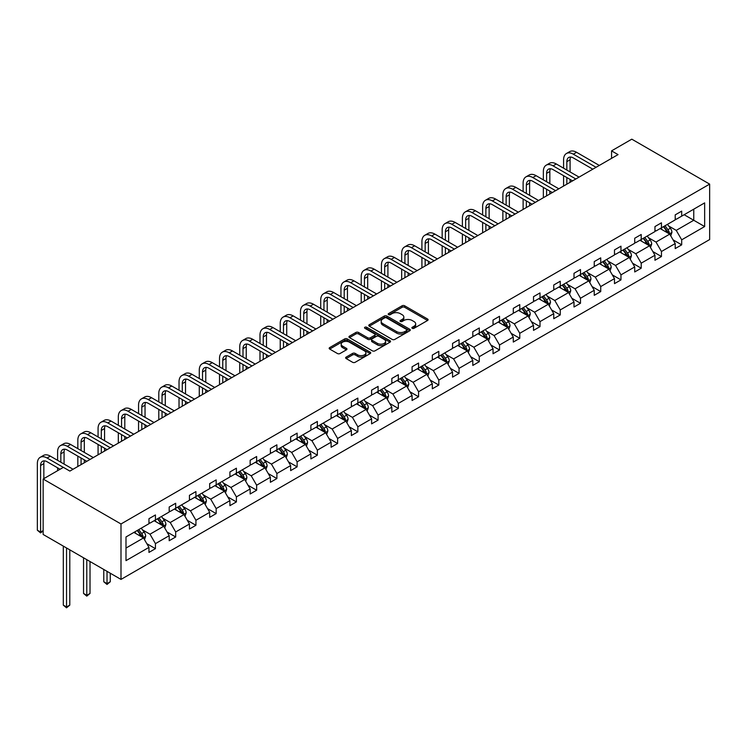 <?xml version="1.0" encoding="UTF-8"?>
<svg xmlns="http://www.w3.org/2000/svg" width="747" height="747" viewBox="0 0 747 747"><rect width="100%" height="100%" fill="white"/><g stroke="black" fill="none" stroke-linecap="round" stroke-linejoin="round"><path stroke-width="1.12" d="M412.241 328.307A1.261 0.728 0 0 0 414.025 328.307L427.564 320.491A1.802 1.036 0 0 0 428.087 319.753A1.802 1.036 0 0 0 427.564 319.016L404.641 305.784A1.802 1.036 0 0 0 402.091 305.784L388.561 313.6A1.261 0.728 0 0 0 388.188 314.113A1.261 0.728 0 0 0 388.561 314.627A1.261 0.728 0 0 0 390.345 314.627L392.091 313.619A5.761 3.324 0 0 1 400.243 313.619L402.157 314.72A5.761 3.324 0 0 1 403.838 317.073A5.761 3.324 0 0 1 402.157 319.427L400.401 320.435A1.261 0.728 0 0 0 400.037 320.949A1.261 0.728 0 0 0 400.401 321.462A1.261 0.728 0 0 0 402.185 321.462L403.94 320.454A5.761 3.324 0 0 1 412.083 320.454L413.997 321.555A5.761 3.324 0 0 1 415.687 323.909A5.761 3.324 0 0 1 413.997 326.262L412.241 327.27A1.261 0.728 0 0 0 411.877 327.784A1.261 0.728 0 0 0 412.241 328.307L412.241 327.27M346.178 357.103A1.802 1.036 0 0 0 345.656 357.841A1.802 1.036 0 0 0 346.178 358.579L352.612 362.295A1.802 1.036 0 0 0 355.161 362.295L370.185 353.611A1.802 1.036 0 0 0 370.717 352.883A1.802 1.036 0 0 0 370.185 352.145L347.262 338.905A1.802 1.036 0 0 0 344.712 338.905L329.688 347.588A1.802 1.036 0 0 0 329.166 348.317A1.802 1.036 0 0 0 329.688 349.054L337.457 353.536A1.802 1.036 0 0 0 340.006 353.536L346.44 349.829A1.802 1.036 0 0 0 346.963 349.092A1.802 1.036 0 0 0 346.44 348.354L342.584 346.132A4.818 2.783 0 0 1 341.174 344.162A4.818 2.783 0 0 1 344.143 341.594A4.818 2.783 0 0 1 349.4 342.201L364.489 350.913A4.818 2.783 0 0 1 365.899 352.883A4.818 2.783 0 0 1 362.93 355.451A4.818 2.783 0 0 1 357.673 354.844L355.161 353.396A1.802 1.036 0 0 0 352.612 353.396L346.178 357.103L346.178 358.579M709.65 184.117L631.803 139.175L611.56 150.866L618.049 154.61L69.873 471.096L63.392 467.351L43.149 479.032L120.995 523.974L709.65 184.117L709.65 239.554L120.995 579.411L120.995 523.974M392.222 339.427A1.802 1.036 0 0 0 394.771 339.427L409.795 330.744A1.802 1.036 0 0 0 410.318 330.015A1.802 1.036 0 0 0 409.795 329.278L386.871 316.046A1.802 1.036 0 0 0 384.322 316.046L369.298 324.721A1.802 1.036 0 0 0 368.766 325.449A1.802 1.036 0 0 0 369.298 326.187L392.222 339.427M365.404 328.577A1.261 0.728 0 0 1 366.684 328.755L389.971 342.191L374.966 350.857A1.802 1.036 0 0 1 372.417 350.857L349.493 337.625L355.927 333.937L355.927 332.443L349.493 336.15A1.802 1.036 0 0 0 348.961 336.888A1.802 1.036 0 0 0 349.493 337.625L349.493 336.15M355.927 333.937A1.802 1.036 0 0 1 358.467 333.937L358.467 332.443A1.802 1.036 0 0 0 355.927 332.443M358.467 332.443L367.767 337.803A1.802 1.036 0 0 0 370.316 337.803L374.583 335.347A1.802 1.036 0 0 0 375.106 334.609A1.802 1.036 0 0 0 374.583 333.872L364.9 328.288A1.261 0.728 0 0 1 364.536 327.774A1.261 0.728 0 0 1 365.311 327.093A1.261 0.728 0 0 1 366.684 327.251L389.99 340.707A1.802 1.036 0 0 1 390.522 341.444A1.802 1.036 0 0 1 389.99 342.182L389.99 340.707M125.991 536.972L148.961 523.712L148.961 518.698L155.441 514.954L155.441 519.968L169.195 512.031L169.195 507.008L175.685 503.263L175.685 508.287L189.439 500.341L189.439 495.326L195.929 491.582L195.929 496.596L209.674 488.659L209.674 483.636L216.163 479.891L216.163 484.915L229.917 476.969L229.917 471.955L236.407 468.21L236.407 473.224L250.161 465.288L250.161 460.264L256.641 456.52L256.641 461.543L270.395 453.597L270.395 448.583L276.885 444.838L276.885 449.853L290.639 441.916L290.639 436.902L297.129 433.148L297.129 438.172L310.883 430.235L310.883 425.211L317.363 421.467L317.363 426.481L331.117 418.544L331.117 413.53L337.607 409.776L337.607 414.8L351.361 406.863L351.361 401.839L357.85 398.095L357.85 403.109L371.595 395.172L371.595 390.158L378.085 386.414L378.085 391.428L391.839 383.491L391.839 378.468L398.328 374.723L398.328 379.747L412.083 371.801L412.083 366.786L418.563 363.042L418.563 368.056L432.317 360.119L432.317 355.096L438.806 351.351L438.806 356.375L452.561 348.429L452.561 343.415L459.05 339.67L459.05 344.684L472.804 336.748L472.804 331.724L479.285 327.98L479.285 333.003L493.039 325.057L493.039 320.043L499.528 316.298L499.528 321.313L513.282 313.376L513.282 308.352L519.772 304.608L519.772 309.632L533.517 301.685L533.517 296.671L540.006 292.927L540.006 297.941L553.76 290.004L553.76 284.981L560.25 281.236L560.25 286.26L574.004 278.314L574.004 273.299L580.484 269.555L580.484 274.569L594.238 266.632L594.238 261.609L600.728 257.864L600.728 262.888L614.482 254.951L614.482 249.928L620.972 246.183L620.972 251.197L634.726 243.261L634.726 238.246L641.206 234.493L641.206 239.516L654.96 231.579L654.96 226.556L661.45 222.811L661.45 227.826L675.204 219.889L675.204 214.875L681.694 211.13L681.694 216.144L704.654 202.885L704.654 226.556L681.694 239.815L681.694 244.839L675.204 248.583L675.204 243.559L661.45 251.506L661.45 256.52L654.96 260.264L654.96 255.25L641.206 263.187L641.206 268.201L634.726 271.955L634.726 266.931L620.972 274.868L620.972 279.892L614.482 283.636L614.482 278.622L600.728 286.559L600.728 291.573L594.238 295.326L594.238 290.303L580.484 298.24L580.484 303.263L574.004 307.008L574.004 301.993L560.25 309.93L560.25 314.945L553.76 318.689L553.76 313.675L540.006 321.612L540.006 326.635L533.517 330.379L533.517 325.356L519.772 333.302L519.772 338.316L513.282 342.061L513.282 337.046L499.528 344.983L499.528 350.007L493.039 353.751L493.039 348.728L479.285 356.674L479.285 361.688L472.804 365.432L472.804 360.418L459.05 368.355L459.05 373.379L452.561 377.123L452.561 372.099L438.806 380.046L438.806 385.06L432.317 388.804L432.317 383.79L418.563 391.727L418.563 396.75L412.083 400.495L412.083 395.471L398.328 403.417L398.328 408.432L391.839 412.176L391.839 407.162L378.085 415.099L378.085 420.122L371.595 423.866L371.595 418.843L357.85 426.789L357.85 431.803L351.361 435.548L351.361 430.533L337.607 438.47L337.607 443.494L331.117 447.238L331.117 442.215L317.363 450.152L317.363 455.175L310.883 458.919L310.883 453.905L297.129 461.842L297.129 466.856L290.639 470.61L290.639 465.586L276.885 473.523L276.885 478.547L270.395 482.291L270.395 477.277L256.641 485.214L256.641 490.228L250.161 493.982L250.161 488.958L236.407 496.895L236.407 501.919L229.917 505.663L229.917 500.639L216.163 508.586L216.163 513.6L209.674 517.344L209.674 512.33L195.929 520.267L195.929 525.29L189.439 529.035L189.439 524.011L175.685 531.957L175.685 536.972L169.195 540.716L169.195 535.702L155.441 543.639L155.441 548.662L148.961 552.407L148.961 547.383L125.991 560.642L125.991 536.972M154.143 520.715L163.752 526.261L149.998 534.198L142.481 529.866M149.998 534.198L155.441 543.639M163.752 526.261L169.195 535.702M148.961 522.517L149.998 523.115L155.441 519.968M174.387 509.034L183.986 514.58L170.232 522.517L162.725 518.185M170.232 522.517L175.685 531.957M183.986 514.58L189.439 524.011M169.195 510.827L170.232 511.434L175.685 508.287M194.631 497.343L204.23 502.89L190.476 510.836L182.968 506.494M190.476 510.836L195.929 520.267M204.23 502.89L209.674 512.33M189.439 499.145L190.476 499.743L195.929 496.596M214.865 485.662L224.464 491.209L210.719 499.145L203.203 494.813M210.719 499.145L216.163 508.586M224.464 491.209L229.917 500.639M209.674 487.464L210.719 488.062L216.163 484.915M235.109 473.981L244.708 479.518L230.954 487.464L223.446 483.122M230.954 487.464L236.407 496.895M244.708 479.518L250.161 488.958M229.917 475.774L230.954 476.371L236.407 473.224M255.343 462.29L264.952 467.837L251.197 475.774L243.69 471.441M251.197 475.774L256.641 485.214M264.952 467.837L270.395 477.277M250.161 464.092L251.197 464.69L256.641 461.543M275.587 450.609L285.186 456.146L271.432 464.092L263.924 459.75M271.432 464.092L276.885 473.523M285.186 456.146L290.639 465.586M270.395 452.402L271.432 452.999L276.885 449.853M295.831 438.919L305.43 444.465L291.675 452.402L284.168 448.069M291.675 452.402L297.129 461.842M305.43 444.465L310.883 453.905M290.639 440.721L291.675 441.318L297.129 438.172M316.065 427.237L325.673 432.774L311.919 440.721L304.402 436.379M311.919 440.721L317.363 450.152M325.673 432.774L331.117 442.215M310.883 429.03L311.919 429.628L317.363 426.481M336.309 415.547L345.908 421.093L332.154 429.03L324.646 424.698M332.154 429.03L337.607 438.47M345.908 421.093L351.361 430.533M331.117 417.349L332.154 417.947L337.607 414.8M356.552 403.866L366.151 409.403L352.397 417.349L344.89 413.007M352.397 417.349L357.85 426.789M366.151 409.403L371.595 418.843M351.361 405.658L352.397 406.256L357.85 403.109M376.787 392.175L386.386 397.721L372.641 405.658L365.124 401.326M372.641 405.658L378.085 415.099M386.386 397.721L391.839 407.162M371.595 393.977L372.641 394.575L378.085 391.428M397.03 380.494L406.629 386.031L392.875 393.977L385.368 389.635M392.875 393.977L398.328 403.417M406.629 386.031L412.083 395.471M391.839 382.287L392.875 382.894L398.328 379.747M417.265 368.803L426.873 374.35L413.119 382.287L405.612 377.954M413.119 382.287L418.563 391.727M426.873 374.35L432.317 383.79M412.083 370.605L413.119 371.203L418.563 368.056M437.509 357.122L447.108 362.668L433.353 370.605L425.846 366.273M433.353 370.605L438.806 380.046M447.108 362.668L452.561 372.099M432.317 358.915L433.353 359.522L438.806 356.375M457.752 345.431L467.351 350.978L453.597 358.915L446.09 354.582M453.597 358.915L459.05 368.355M467.351 350.978L472.804 360.418M452.561 347.234L453.597 347.831L459.05 344.684M477.987 333.75L487.595 339.297L473.841 347.234L466.324 342.901M473.841 347.234L479.285 356.674M487.595 339.297L493.039 348.728M472.804 335.543L473.841 336.15L479.285 333.003M498.23 322.06L507.829 327.606L494.075 335.543L486.568 331.21M494.075 335.543L499.528 344.983M507.829 327.606L513.282 337.046M493.039 323.862L494.075 324.459L499.528 321.313M518.474 310.378L528.073 315.925L514.319 323.862L506.811 319.529M514.319 323.862L519.772 333.302M528.073 315.925L533.517 325.356M513.282 312.181L514.319 312.778L519.772 309.632M538.708 298.697L548.317 304.234L534.563 312.181L527.046 307.839M534.563 312.181L540.006 321.612M548.317 304.234L553.76 313.675M533.517 300.49L534.563 301.088L540.006 297.941M558.952 287.007L568.551 292.553L554.797 300.49L547.29 296.157M554.797 300.49L560.25 309.93M568.551 292.553L574.004 301.993M553.76 288.809L554.797 289.406L560.25 286.26M579.196 275.326L588.795 280.863L575.041 288.809L567.533 284.467M575.041 288.809L580.484 298.24M588.795 280.863L594.238 290.303M574.004 277.118L575.041 277.716L580.484 274.569M599.43 263.635L609.029 269.181L595.284 277.118L587.768 272.786M595.284 277.118L600.728 286.559M609.029 269.181L614.482 278.622M594.238 265.437L595.284 266.035L600.728 262.888M619.674 251.954L629.273 257.491L615.519 265.437L608.011 261.095M615.519 265.437L620.972 274.868M629.273 257.491L634.726 266.931M614.482 253.747L615.519 254.344L620.972 251.197M639.908 240.263L649.516 245.81L635.762 253.747L628.255 249.414M635.762 253.747L641.206 263.187M649.516 245.81L654.96 255.25M634.726 242.065L635.762 242.663L641.206 239.516M660.152 228.582L669.751 234.119L655.997 242.065L648.489 237.723M655.997 242.065L661.45 251.506M669.751 234.119L675.204 243.559M654.96 230.375L655.997 230.972L661.45 227.826M684.159 214.725L693.758 220.262L676.24 230.375L668.733 226.042M676.24 230.375L681.694 239.815M704.654 226.556L693.758 220.262L693.758 209.179L704.654 202.885M43.149 479.032L43.149 534.469L120.995 579.411M611.56 150.866L611.56 158.355M675.204 218.694L676.24 219.291L681.694 216.144M125.991 548.065L143.508 537.952L133.909 532.406M143.508 537.952L148.961 547.383M673.066 239.852L681.694 244.839M652.822 251.543L661.45 256.52M632.578 263.224L641.206 268.201M612.344 274.905L620.972 279.892M592.1 286.596L600.728 291.573M571.857 298.277L580.484 303.263M551.622 309.968L560.25 314.945M531.378 321.649L540.006 326.635M511.144 333.339L519.772 338.316M490.9 345.021L499.528 350.007M470.657 356.711L479.285 361.688M450.422 368.392L459.05 373.379M430.179 380.083L438.806 385.06M409.935 391.764L418.563 396.75M389.701 403.455L398.328 408.432M369.457 415.136L378.085 420.122M349.222 426.826L357.85 431.803M328.979 438.508L337.607 443.494M308.735 450.198L317.363 455.175M288.501 461.879L297.129 466.856M268.257 473.561L276.885 478.547M248.013 485.251L256.641 490.228M227.779 496.932L236.407 501.919M207.535 508.623L216.163 513.6M187.301 520.304L195.929 525.29M167.057 531.995L175.685 536.972M146.814 543.676L155.441 548.662M412.746 328.484L413.997 327.765A5.761 3.324 0 0 0 415.687 325.412L415.687 323.909M403.838 317.073L403.838 318.567A5.761 3.324 0 0 1 402.157 320.921L400.906 321.64M427.536 320.5L404.641 307.288A1.802 1.036 0 0 0 402.091 307.288L389.066 314.804M409.767 330.762L386.871 317.54A1.802 1.036 0 0 0 384.322 317.54L369.317 326.206L369.298 324.721M406.611 330.529A1.261 0.728 0 0 0 406.984 330.015A1.261 0.728 0 0 0 406.611 329.502L386.488 317.877A1.261 0.728 0 0 0 384.705 317.877L382.856 318.95A5.761 3.324 0 0 0 381.175 321.303A5.761 3.324 0 0 0 382.856 323.656L396.61 331.593A5.761 3.324 0 0 0 404.762 331.593L406.611 330.529L406.611 332.023A1.261 0.728 0 0 0 406.984 331.509L406.984 330.015M381.175 321.303L381.175 322.797A5.761 3.324 0 0 0 382.856 325.15L382.856 323.656M406.611 332.023L404.762 333.087A5.761 3.324 0 0 1 396.61 333.087L382.856 325.15M358.467 333.937L367.767 339.306A1.802 1.036 0 0 0 370.316 339.306L374.583 336.841A1.802 1.036 0 0 0 375.106 336.103L375.106 334.609M377.412 343.377A4.818 2.783 0 0 0 382.669 343.975A4.818 2.783 0 0 0 385.639 341.407A4.818 2.783 0 0 0 384.229 339.446L378.916 336.374A1.802 1.036 0 0 0 376.367 336.374L372.099 338.839A1.802 1.036 0 0 0 371.567 339.568A1.802 1.036 0 0 0 372.099 340.305L377.412 343.377L377.412 344.871A4.818 2.783 0 0 0 382.669 345.478A4.818 2.783 0 0 0 385.639 342.91L385.639 341.407M371.567 339.568L371.567 341.071A1.802 1.036 0 0 0 372.099 341.809L372.099 340.305M377.412 344.871L372.099 341.809M365.899 352.883L365.899 354.377A4.818 2.783 0 0 1 362.93 356.945A4.818 2.783 0 0 1 357.673 356.347L355.161 354.89A1.802 1.036 0 0 0 352.612 354.89L346.206 358.588M341.174 344.162L341.174 345.665A4.818 2.783 0 0 0 342.584 347.635L342.584 346.132M346.44 348.354L346.44 349.829L342.584 347.635M370.185 352.145L370.185 353.611L347.262 340.408A1.802 1.036 0 0 0 344.712 340.408L329.716 349.073M670.741 235.828L671.936 232.382A4.865 2.811 -120 0 0 670.376 228.246L667.473 224.352M662.244 229.787L660.983 228.096M669.032 233.708L669.312 232.588A4.865 2.811 -120 0 0 667.911 229.665L665.007 225.781M663.784 226.481L666.987 230.758A2.474 1.429 60 0 1 667.444 231.514L669.312 232.588M663.448 226.677L666.361 230.562A4.865 2.811 60 0 1 667.566 232.859M563.593 168.187L563.593 159.802A13.763 7.946 60 0 1 566.45 153.499L569.69 151.622A13.763 7.946 60 0 1 576.572 152.304L599.299 165.432M566.45 153.499A13.763 7.946 60 0 1 573.322 154.181L596.059 167.3M592.81 169.177L573.322 157.925A9.179 5.294 -120 0 0 568.738 157.468A9.179 5.294 -120 0 0 566.842 161.669L566.842 170.064M570.661 157.047A9.179 5.294 -120 0 0 570.082 159.802L570.082 171.931M566.842 177.553L566.842 184.173M570.082 179.42L570.082 182.305M563.593 186.05L563.593 175.676M650.497 247.518L651.692 244.073A4.865 2.811 -120 0 0 650.142 239.927L647.229 236.043M642 241.477L640.739 239.787M648.798 245.389L649.068 244.278A4.865 2.811 -120 0 0 647.677 241.356L644.764 237.462M643.541 238.172L646.753 242.448A2.474 1.429 60 0 1 647.201 243.195L649.068 244.278M643.204 238.368L646.118 242.252A4.865 2.811 60 0 1 647.332 244.549M630.263 259.2L631.448 255.754A4.865 2.811 -120 0 0 629.898 251.618L626.985 247.724M621.765 253.158L620.505 251.468M628.554 257.08L628.825 255.96A4.865 2.811 -120 0 0 627.433 253.037L624.52 249.153M623.306 249.853L626.509 254.129A2.474 1.429 60 0 1 626.957 254.886L628.825 255.96M622.97 250.049L625.874 253.933A4.865 2.811 60 0 1 627.088 256.23M543.358 179.878L543.358 171.483A13.763 7.946 60 0 1 546.206 165.18L549.447 163.313A13.763 7.946 60 0 1 556.328 163.995L579.065 177.114M546.206 165.18A13.763 7.946 60 0 1 553.088 165.862L575.816 178.991M572.576 180.867L553.088 169.616A9.179 5.294 -120 0 0 548.503 169.158A9.179 5.294 -120 0 0 546.599 173.36L546.599 181.745M550.418 168.738A9.179 5.294 -120 0 0 549.839 171.483L549.839 183.622M546.599 189.234L546.599 195.863M549.839 191.111L549.839 193.987M543.358 197.731L543.358 187.366M523.115 191.559L523.115 183.174A13.763 7.946 60 0 1 525.963 176.871L529.212 174.994A13.763 7.946 60 0 1 536.094 175.676L558.821 188.804M525.963 176.871A13.763 7.946 60 0 1 532.844 177.553L555.581 190.672M552.332 192.549L532.844 181.297A9.179 5.294 -120 0 0 528.26 180.839A9.179 5.294 -120 0 0 526.355 185.041L526.355 193.436M530.174 180.419A9.179 5.294 -120 0 0 529.604 183.174L529.604 195.303M526.355 200.924L526.355 207.545M529.604 202.792L529.604 205.668M523.115 209.421L523.115 199.047M610.019 270.89L611.214 267.445A4.865 2.811 -120 0 0 609.664 263.299L606.751 259.414M601.522 264.84L600.261 263.159M608.319 268.761L608.59 267.65A4.865 2.811 -120 0 0 607.199 264.727L604.286 260.834M603.062 261.543L606.265 265.82A2.474 1.429 60 0 1 606.723 266.567L608.59 267.65M602.726 261.73L605.64 265.624A4.865 2.811 60 0 1 606.853 267.921M502.871 203.249L502.871 194.855A13.763 7.946 60 0 1 505.728 188.552L508.968 186.685A13.763 7.946 60 0 1 515.85 187.366L538.578 200.485M505.728 188.552A13.763 7.946 60 0 1 512.61 189.234L535.338 202.362M532.097 204.23L512.61 192.987A9.179 5.294 -120 0 0 508.016 192.53A9.179 5.294 -120 0 0 506.121 196.732L506.121 205.117M509.94 192.11A9.179 5.294 -120 0 0 509.361 194.855L509.361 206.994M506.121 212.606L506.121 219.226M509.361 214.482L509.361 217.358M502.871 221.103L502.871 210.738M589.775 282.571L590.97 279.126A4.865 2.811 -120 0 0 589.42 274.989L586.507 271.096M581.287 276.53L580.017 274.84M588.076 280.452L588.347 279.331A4.865 2.811 -120 0 0 586.955 276.409L584.042 272.524M582.828 273.225L586.031 277.501A2.474 1.429 60 0 1 586.479 278.257L588.347 279.331M582.483 273.421L585.396 277.305A4.865 2.811 60 0 1 586.61 279.602M482.637 214.931L482.637 206.545A13.763 7.946 60 0 1 485.485 200.243L488.725 198.366A13.763 7.946 60 0 1 495.606 199.047L518.343 212.176M485.485 200.243A13.763 7.946 60 0 1 492.366 200.924L515.094 214.044M511.854 215.92L492.366 204.669A9.179 5.294 -120 0 0 487.782 204.211A9.179 5.294 -120 0 0 485.877 208.413L485.877 216.807M489.696 203.791A9.179 5.294 -120 0 0 489.126 206.545L489.126 218.675M485.877 224.296L485.877 230.916M489.126 226.164L489.126 229.04M482.637 232.793L482.637 222.419M569.541 294.262L570.736 290.816A4.865 2.811 -120 0 0 569.177 286.671L566.263 282.786M561.044 288.211L559.783 286.531M567.832 292.133L568.103 291.022A4.865 2.811 -120 0 0 566.712 288.099L563.798 284.205M562.584 284.906L565.787 289.192A2.474 1.429 60 0 1 566.235 289.939L568.103 291.022M562.248 285.102L565.162 288.996A4.865 2.811 60 0 1 566.366 291.293M462.393 226.612L462.393 218.227A13.763 7.946 60 0 1 465.241 211.924L468.49 210.056A13.763 7.946 60 0 1 475.372 210.738L498.1 223.857M465.241 211.924A13.763 7.946 60 0 1 472.123 212.606L494.859 225.734M491.61 227.602L472.123 216.35A9.179 5.294 -120 0 0 467.538 215.902A9.179 5.294 -120 0 0 465.642 220.104L465.642 228.489M469.452 215.472A9.179 5.294 -120 0 0 468.883 218.227L468.883 230.365M465.642 235.977L465.642 242.598M468.883 237.854L468.883 240.73M462.393 244.474L462.393 234.11M549.297 305.943L550.492 302.498A4.865 2.811 -120 0 0 548.942 298.361L546.029 294.467M540.8 299.902L539.539 298.212M547.598 303.824L547.868 302.703A4.865 2.811 -120 0 0 546.477 299.78L543.564 295.896M542.341 296.596L545.553 300.873A2.474 1.429 60 0 1 546.001 301.629L547.868 302.703M542.005 296.792L544.918 300.677A4.865 2.811 60 0 1 546.132 302.974M442.159 238.302L442.159 229.908A13.763 7.946 60 0 1 445.007 223.614L448.247 221.738A13.763 7.946 60 0 1 455.128 222.419L477.856 235.548M445.007 223.614A13.763 7.946 60 0 1 451.888 224.296L474.616 237.415M471.376 239.292L451.888 228.04A9.179 5.294 -120 0 0 447.294 227.583A9.179 5.294 -120 0 0 445.399 231.785L445.399 240.179M449.218 227.163A9.179 5.294 -120 0 0 448.639 229.908L448.639 242.047M445.399 247.668L445.399 254.288M448.639 249.535L448.639 252.411M442.159 256.156L442.159 245.791M529.053 317.634L530.249 314.179A4.865 2.811 -120 0 0 528.699 310.042L525.785 306.158M520.566 311.583L519.296 309.902M527.354 315.505L527.625 314.394A4.865 2.811 -120 0 0 526.233 311.462L523.32 307.577M522.106 308.278L525.309 312.563A2.474 1.429 60 0 1 525.757 313.31L527.625 314.394M521.761 308.474L524.674 312.367A4.865 2.811 60 0 1 525.888 314.664M421.915 249.984L421.915 241.598A13.763 7.946 60 0 1 424.763 235.296L428.012 233.428A13.763 7.946 60 0 1 434.885 234.11L457.622 247.229M424.763 235.296A13.763 7.946 60 0 1 431.645 235.977L454.372 249.106M451.132 250.973L431.645 239.722A9.179 5.294 -120 0 0 427.06 239.273A9.179 5.294 -120 0 0 425.155 243.475L425.155 251.86M428.974 238.844A9.179 5.294 -120 0 0 428.404 241.598L428.404 253.737M425.155 259.349L425.155 265.969M428.404 261.226L428.404 264.102M421.915 267.846L421.915 257.482M508.819 329.315L510.014 325.869A4.865 2.811 -120 0 0 508.455 321.733L505.542 317.839M500.322 323.274L499.061 321.583M507.11 327.195L507.381 326.075A4.865 2.811 -120 0 0 505.99 323.152L503.076 319.268M501.863 319.968L505.065 324.245A2.474 1.429 60 0 1 505.523 325.001L507.381 326.075M501.526 320.164L504.44 324.049A4.865 2.811 60 0 1 505.644 326.346M401.671 261.674L401.671 253.28A13.763 7.946 60 0 1 404.529 246.986L407.769 245.109A13.763 7.946 60 0 1 414.65 245.791L437.378 258.92M404.529 246.986A13.763 7.946 60 0 1 411.401 247.668L434.138 260.787M430.888 262.664L411.401 251.412A9.179 5.294 -120 0 0 406.816 250.955A9.179 5.294 -120 0 0 404.921 255.157L404.921 263.542M408.74 250.534A9.179 5.294 -120 0 0 408.161 253.28L408.161 265.418M404.921 271.04L404.921 277.66M408.161 272.907L408.161 275.783M401.671 279.527L401.671 269.163M488.575 340.996L489.771 337.551A4.865 2.811 -120 0 0 488.221 333.414L485.307 329.53M480.078 334.955L478.818 333.274M486.876 338.877L487.147 337.765A4.865 2.811 -120 0 0 485.755 334.833L482.842 330.949M481.619 331.649L484.831 335.935A2.474 1.429 60 0 1 485.279 336.682L487.147 337.765M481.283 331.845L484.196 335.739A4.865 2.811 60 0 1 485.41 338.036M381.437 273.355L381.437 264.97A13.763 7.946 60 0 1 384.285 258.667L387.525 256.8A13.763 7.946 60 0 1 394.407 257.482L417.143 270.601M384.285 258.667A13.763 7.946 60 0 1 391.167 259.349L413.894 272.478M410.654 274.345L391.167 263.093A9.179 5.294 -120 0 0 386.582 262.645A9.179 5.294 -120 0 0 384.677 266.838L384.677 275.232M388.496 262.216A9.179 5.294 -120 0 0 387.917 264.97L387.917 277.1M384.677 282.721L384.677 289.341M387.917 284.598L387.917 287.474M381.437 291.218L381.437 280.853M468.341 352.687L469.527 349.241A4.865 2.811 -120 0 0 467.977 345.095L465.064 341.211M459.844 346.645L458.574 344.955M466.632 350.567L466.903 349.447A4.865 2.811 -120 0 0 465.512 346.524L462.598 342.63M461.385 343.34L464.587 347.616A2.474 1.429 60 0 1 465.036 348.373L466.903 349.447M461.039 343.536L463.952 347.42A4.865 2.811 60 0 1 465.166 349.717M361.193 285.046L361.193 276.651A13.763 7.946 60 0 1 364.041 270.358L367.291 268.481A13.763 7.946 60 0 1 374.172 269.163L396.9 282.291M364.041 270.358A13.763 7.946 60 0 1 370.923 271.04L393.66 284.159M390.41 286.036L370.923 274.784A9.179 5.294 -120 0 0 366.338 274.326A9.179 5.294 -120 0 0 364.433 278.528L364.433 286.913M368.252 273.906A9.179 5.294 -120 0 0 367.683 276.651L367.683 288.79M364.433 294.411L364.433 301.032M367.683 296.279L367.683 299.155M361.193 302.899L361.193 292.535M448.097 364.368L449.292 360.922A4.865 2.811 -120 0 0 447.742 356.786L444.829 352.901M439.6 358.327L438.34 356.646M446.389 362.248L446.669 361.137A4.865 2.811 -120 0 0 445.277 358.205L442.364 354.321M441.141 355.021L444.344 359.307A2.474 1.429 60 0 1 444.801 360.054L446.669 361.137M440.805 355.217L443.718 359.111A4.865 2.811 60 0 1 444.932 361.408M340.949 296.727L340.949 288.342A13.763 7.946 60 0 1 343.807 282.039L347.047 280.172A13.763 7.946 60 0 1 353.929 280.853L376.656 293.973M343.807 282.039A13.763 7.946 60 0 1 350.688 282.721L373.416 295.849M370.176 297.717L350.688 286.465A9.179 5.294 -120 0 0 346.094 286.017A9.179 5.294 -120 0 0 344.199 290.209L344.199 298.604M348.018 285.587A9.179 5.294 -120 0 0 347.439 288.342L347.439 300.471M344.199 306.093L344.199 312.713M347.439 307.969L347.439 310.845M340.949 314.59L340.949 304.225M427.854 376.058L429.049 372.613A4.865 2.811 -120 0 0 427.499 368.467L424.585 364.583M419.356 370.017L418.096 368.327M426.154 373.939L426.425 372.818A4.865 2.811 -120 0 0 425.034 369.896L422.12 366.002M420.906 366.712L424.109 370.988A2.474 1.429 60 0 1 424.557 371.745L426.425 372.818M420.561 366.908L423.474 370.792A4.865 2.811 60 0 1 424.688 373.089M320.715 308.418L320.715 300.023A13.763 7.946 60 0 1 323.563 293.73L326.803 291.853A13.763 7.946 60 0 1 333.685 292.535L356.422 305.663M323.563 293.73A13.763 7.946 60 0 1 330.445 294.411L353.172 307.531M349.932 309.407L330.445 298.156A9.179 5.294 -120 0 0 325.86 297.698A9.179 5.294 -120 0 0 323.955 301.9L323.955 310.285M327.774 297.278A9.179 5.294 -120 0 0 327.205 300.023L327.205 312.162M323.955 317.783L323.955 324.403M327.205 319.651L327.205 322.527M320.715 326.271L320.715 315.906M407.619 387.74L408.805 384.294A4.865 2.811 -120 0 0 407.255 380.158L404.342 376.264M399.122 381.698L397.862 380.018M405.91 385.62L406.181 384.509A4.865 2.811 -120 0 0 404.79 381.577L401.877 377.693M400.663 378.393L403.866 382.679A2.474 1.429 60 0 1 404.314 383.426L406.181 384.509M400.327 378.589L403.24 382.483A4.865 2.811 60 0 1 404.444 384.77M300.471 320.099L300.471 311.714A13.763 7.946 60 0 1 303.319 305.411L306.569 303.543A13.763 7.946 60 0 1 313.451 304.225L336.178 317.344M303.319 305.411A13.763 7.946 60 0 1 310.201 306.093L332.938 319.221M329.688 321.089L310.201 309.837A9.179 5.294 -120 0 0 305.616 309.389A9.179 5.294 -120 0 0 303.721 313.581L303.721 321.976M307.531 308.959A9.179 5.294 -120 0 0 306.961 311.714L306.961 323.843M303.721 329.464L303.721 336.085M306.961 331.341L306.961 334.217M300.471 337.961L300.471 327.588M387.376 399.43L388.571 395.985A4.865 2.811 -120 0 0 387.021 391.839L384.107 387.954M378.878 393.389L377.618 391.699M385.676 397.311L385.947 396.19A4.865 2.811 -120 0 0 384.556 393.267L381.642 389.374M380.419 390.083L383.631 394.36A2.474 1.429 60 0 1 384.079 395.116L385.947 396.19M380.083 390.279L382.996 394.164A4.865 2.811 60 0 1 384.21 396.461M280.237 331.789L280.237 323.395A13.763 7.946 60 0 1 283.085 317.101L286.325 315.225A13.763 7.946 60 0 1 293.207 315.906L315.934 329.025M283.085 317.101A13.763 7.946 60 0 1 289.967 317.783L312.694 330.902M309.454 332.779L289.967 321.527A9.179 5.294 -120 0 0 285.373 321.07A9.179 5.294 -120 0 0 283.477 325.272L283.477 333.657M287.296 320.65A9.179 5.294 -120 0 0 286.717 323.395L286.717 335.534M283.477 341.155L283.477 347.775M286.717 343.022L286.717 345.898M280.237 349.643L280.237 339.278M367.132 411.111L368.327 407.666A4.865 2.811 -120 0 0 366.777 403.529L363.864 399.636M358.644 405.07L357.374 403.389M365.432 408.992L365.703 407.871A4.865 2.811 -120 0 0 364.312 404.949L361.399 401.064M360.185 401.765L363.387 406.041A2.474 1.429 60 0 1 363.836 406.798L365.703 407.871M359.839 401.961L362.753 405.854A4.865 2.811 60 0 1 363.966 408.142M259.993 343.471L259.993 335.086A13.763 7.946 60 0 1 262.841 328.783L266.091 326.906A13.763 7.946 60 0 1 272.963 327.588L295.7 340.716M262.841 328.783A13.763 7.946 60 0 1 269.723 329.464L292.45 342.593M289.21 344.46L269.723 333.209A9.179 5.294 -120 0 0 265.138 332.751A9.179 5.294 -120 0 0 263.233 336.953L263.233 345.347M267.053 332.331A9.179 5.294 -120 0 0 266.483 335.086L266.483 347.215M263.233 352.836L263.233 359.456M266.483 354.713L266.483 357.589M259.993 361.333L259.993 350.959M346.897 422.802L348.093 419.356A4.865 2.811 -120 0 0 346.533 415.211L343.62 411.326M338.4 416.761L337.14 415.071M345.189 420.673L345.459 419.562A4.865 2.811 -120 0 0 344.068 416.639L341.155 412.746M339.941 413.455L343.144 417.732A2.474 1.429 60 0 1 343.601 418.479L345.459 419.562M339.605 413.651L342.518 417.536A4.865 2.811 60 0 1 343.723 419.833M239.75 355.161L239.75 346.767A13.763 7.946 60 0 1 242.607 340.473L245.847 338.596A13.763 7.946 60 0 1 252.729 339.278L275.456 352.397M242.607 340.473A13.763 7.946 60 0 1 249.479 341.146L272.216 354.274M268.967 356.151L249.479 344.899A9.179 5.294 -120 0 0 244.895 344.442A9.179 5.294 -120 0 0 242.999 348.644L242.999 357.029M246.818 344.022A9.179 5.294 -120 0 0 246.239 346.767L246.239 358.905M242.999 364.517L242.999 371.147M246.239 366.394L246.239 369.27M239.75 373.014L239.75 362.65M326.654 434.483L327.849 431.038A4.865 2.811 -120 0 0 326.299 426.901L323.386 423.007M318.157 428.442L316.896 426.752M324.954 432.364L325.225 431.243A4.865 2.811 -120 0 0 323.834 428.32L320.921 424.436M319.697 425.136L322.909 429.413A2.474 1.429 60 0 1 323.358 430.169L325.225 431.243M319.361 425.332L322.274 429.217A4.865 2.811 60 0 1 323.488 431.514M219.515 366.842L219.515 358.457A13.763 7.946 60 0 1 222.363 352.154L225.603 350.278A13.763 7.946 60 0 1 232.485 350.959L255.222 364.088M222.363 352.154A13.763 7.946 60 0 1 229.245 352.836L251.972 365.955M248.732 367.832L229.245 356.58A9.179 5.294 -120 0 0 224.66 356.123A9.179 5.294 -120 0 0 222.755 360.325L222.755 368.719M226.574 355.703A9.179 5.294 -120 0 0 225.996 358.457L225.996 370.587M222.755 376.208L222.755 382.828M225.996 378.075L225.996 380.951M219.515 384.705L219.515 374.331M306.419 446.174L307.605 442.728A4.865 2.811 -120 0 0 306.055 438.582L303.142 434.698M297.922 440.123L296.652 438.442M304.711 444.045L304.981 442.934A4.865 2.811 -120 0 0 303.59 440.011L300.677 436.117M299.463 436.827L302.666 441.103A2.474 1.429 60 0 1 303.114 441.85L304.981 442.934M299.117 437.014L302.031 440.907A4.865 2.811 60 0 1 303.245 443.204M199.272 378.533L199.272 370.138A13.763 7.946 60 0 1 202.12 363.836L205.369 361.968A13.763 7.946 60 0 1 212.251 362.65L234.978 375.769M202.12 363.836A13.763 7.946 60 0 1 209.001 364.517L231.738 377.646M228.489 379.513L209.001 368.271A9.179 5.294 -120 0 0 204.417 367.813A9.179 5.294 -120 0 0 202.512 372.015L202.512 380.4M206.331 367.393A9.179 5.294 -120 0 0 205.761 370.138L205.761 382.277M202.512 387.889L202.512 394.519M205.761 389.766L205.761 392.642M199.272 396.386L199.272 386.022M286.176 457.855L287.371 454.409A4.865 2.811 -120 0 0 285.821 450.273L282.908 446.379M277.679 451.814L276.418 450.124M284.467 455.735L284.747 454.615A4.865 2.811 -120 0 0 283.356 451.692L280.442 447.808M279.219 448.508L282.422 452.785A2.474 1.429 60 0 1 282.88 453.541L284.747 454.615M278.883 448.704L281.796 452.589A4.865 2.811 60 0 1 283.01 454.886M179.028 390.214L179.028 381.829A13.763 7.946 60 0 1 181.885 375.526L185.125 373.649A13.763 7.946 60 0 1 192.007 374.331L214.734 387.46M181.885 375.526A13.763 7.946 60 0 1 188.767 376.208L211.494 389.327M208.254 391.204L188.767 379.952A9.179 5.294 -120 0 0 184.173 379.495A9.179 5.294 -120 0 0 182.277 383.697L182.277 392.091M186.096 379.074A9.179 5.294 -120 0 0 185.517 381.829L185.517 393.958M182.277 399.58L182.277 406.2M185.517 401.447L185.517 404.323M179.028 408.077L179.028 397.703M265.932 469.546L267.127 466.1A4.865 2.811 -120 0 0 265.577 461.954L262.664 458.07M257.435 463.495L256.174 461.814M264.233 467.417L264.503 466.305A4.865 2.811 -120 0 0 263.112 463.383L260.199 459.489M258.976 460.189L262.188 464.475A2.474 1.429 60 0 1 262.636 465.222L264.503 466.305M258.639 460.385L261.553 464.279A4.865 2.811 60 0 1 262.767 466.576M158.794 401.905L158.794 393.51A13.763 7.946 60 0 1 161.641 387.207L164.882 385.34A13.763 7.946 60 0 1 171.763 386.022L194.5 399.141M161.641 387.207A13.763 7.946 60 0 1 168.523 387.889L191.251 401.018M188.011 402.885L168.523 391.633A9.179 5.294 -120 0 0 163.938 391.185A9.179 5.294 -120 0 0 162.034 395.387L162.034 403.772M165.853 390.765A9.179 5.294 -120 0 0 165.283 393.51L165.283 405.649M162.034 411.261L162.034 417.881M165.283 413.138L165.283 416.014M158.794 419.758L158.794 409.393M245.698 481.227L246.883 477.781A4.865 2.811 -120 0 0 245.333 473.645L242.42 469.751M237.201 475.185L235.94 473.495M243.989 479.107L244.26 477.987A4.865 2.811 -120 0 0 242.868 475.064L239.955 471.18M238.741 471.88L241.944 476.156A2.474 1.429 60 0 1 242.392 476.913L244.26 477.987M238.405 472.076L241.318 475.96A4.865 2.811 60 0 1 242.523 478.257M138.55 413.586L138.55 405.201A13.763 7.946 60 0 1 141.398 398.898L144.647 397.021A13.763 7.946 60 0 1 151.529 397.703L174.256 410.831M141.398 398.898A13.763 7.946 60 0 1 148.28 399.58L171.016 412.699M167.767 414.576L148.28 403.324A9.179 5.294 -120 0 0 143.695 402.866A9.179 5.294 -120 0 0 141.799 407.068L141.799 415.463M145.609 402.446A9.179 5.294 -120 0 0 145.039 405.201L145.039 417.33M141.799 422.951L141.799 429.572M145.039 424.819L145.039 427.695M138.55 431.439L138.55 421.075M225.454 492.917L226.649 489.472A4.865 2.811 -120 0 0 225.099 485.326L222.186 481.442M216.957 486.867L215.696 485.186M223.755 490.788L224.025 489.677A4.865 2.811 -120 0 0 222.634 486.755L219.721 482.861M218.498 483.561L221.71 487.847A2.474 1.429 60 0 1 222.158 488.594L224.025 489.677M218.161 483.757L221.075 487.651A4.865 2.811 60 0 1 222.289 489.948M118.315 425.267L118.315 416.882A13.763 7.946 60 0 1 121.163 410.579L124.404 408.712A13.763 7.946 60 0 1 131.285 409.393L154.013 422.513M121.163 410.579A13.763 7.946 60 0 1 128.045 411.261L150.773 424.389M147.532 426.257L128.045 415.005A9.179 5.294 -120 0 0 123.451 414.557A9.179 5.294 -120 0 0 121.556 418.759L121.556 427.144M125.375 414.127A9.179 5.294 -120 0 0 124.796 416.882L124.796 429.021M121.556 434.633L121.556 441.253M124.796 436.509L124.796 439.385M118.315 443.13L118.315 432.765M205.21 504.598L206.405 501.153A4.865 2.811 -120 0 0 204.855 497.016L201.942 493.123M196.722 498.557L195.453 496.867M203.511 502.479L203.782 501.358A4.865 2.811 -120 0 0 202.39 498.436L199.477 494.551M198.263 495.252L201.466 499.528A2.474 1.429 60 0 1 201.914 500.285L203.782 501.358M197.918 495.448L200.831 499.332A4.865 2.811 60 0 1 202.045 501.629M98.072 436.958L98.072 428.563A13.763 7.946 60 0 1 100.92 422.27L104.16 420.393A13.763 7.946 60 0 1 111.042 421.075L133.778 434.203M100.92 422.27A13.763 7.946 60 0 1 107.801 422.951L130.529 436.071M127.289 437.947L107.801 426.696A9.179 5.294 -120 0 0 103.217 426.238A9.179 5.294 -120 0 0 101.312 430.44L101.312 438.825M105.131 425.818A9.179 5.294 -120 0 0 104.561 428.563L104.561 440.702M101.312 446.323L101.312 452.943M104.561 448.191L104.561 451.067M98.072 454.811L98.072 444.446M184.976 516.289L186.171 512.834A4.865 2.811 -120 0 0 184.612 508.698L181.698 504.813M176.479 510.238L175.218 508.558M183.267 514.16L183.538 513.049A4.865 2.811 -120 0 0 182.147 510.117L179.233 506.233M178.019 506.933L181.222 511.219A2.474 1.429 60 0 1 181.68 511.966L183.538 513.049M177.683 507.129L180.597 511.023A4.865 2.811 60 0 1 181.801 513.32M107.026 571.343L107.026 583.631L110.267 581.754L110.267 573.21M110.267 581.754L107.026 584.453L103.777 581.754L103.777 569.466M103.777 581.754L107.026 583.631L107.026 584.453M77.828 448.639L77.828 440.254A13.763 7.946 60 0 1 80.676 433.951L83.925 432.083A13.763 7.946 60 0 1 90.807 432.765L113.535 445.884M80.676 433.951A13.763 7.946 60 0 1 87.558 434.633L110.295 447.761M107.045 449.629L87.558 438.377A9.179 5.294 -120 0 0 82.973 437.929A9.179 5.294 -120 0 0 81.078 442.121L81.078 450.516M84.897 437.499A9.179 5.294 -120 0 0 84.318 440.254L84.318 452.393M81.078 458.004L81.078 464.625M84.318 459.881L84.318 462.757M77.828 466.502L77.828 456.137M164.732 527.97L165.927 524.525A4.865 2.811 -120 0 0 164.377 520.388L161.464 516.494M156.235 521.929L154.974 520.239M163.033 525.851L163.304 524.73A4.865 2.811 -120 0 0 161.912 521.808L158.999 517.914M157.776 518.623L160.988 522.9A2.474 1.429 60 0 1 161.436 523.656L163.304 524.73M157.44 518.82L160.353 522.704A4.865 2.811 60 0 1 161.567 525.001M86.783 559.652L86.783 595.312L90.023 593.445L90.023 561.529M90.023 593.445L86.783 596.134L83.543 593.445L83.543 557.785M83.543 593.445L86.783 595.312L86.783 596.134M57.594 460.329L57.594 451.935A13.763 7.946 60 0 1 60.442 445.642L63.682 443.765A13.763 7.946 60 0 1 70.563 444.446L93.3 457.575M60.442 445.642A13.763 7.946 60 0 1 67.323 446.323L90.051 459.442M86.811 461.319L67.323 450.067A9.179 5.294 -120 0 0 62.729 449.61A9.179 5.294 -120 0 0 60.834 453.812L60.834 462.197M64.653 449.19A9.179 5.294 -120 0 0 64.074 451.935L64.074 464.074M57.594 470.694L57.594 467.818M144.498 539.651L145.684 536.206A4.865 2.811 -120 0 0 144.134 532.069L141.22 528.185M136.001 533.61L134.731 531.929M142.789 537.532L143.06 536.421A4.865 2.811 -120 0 0 141.669 533.489L138.755 529.604M137.541 530.305L140.744 534.591A2.474 1.429 60 0 1 141.192 535.338L143.06 536.421M137.196 530.501L140.109 534.394A4.865 2.811 60 0 1 141.323 536.691M66.539 547.971L66.539 607.003L69.788 605.126L69.788 549.848M69.788 605.126L66.539 607.825L63.299 605.126L63.299 546.094M63.299 605.126L66.539 607.003L66.539 607.825M60.077 469.256L47.08 461.749A9.179 5.294 -120 0 0 42.495 461.301A9.179 5.294 -120 0 0 40.59 465.493L40.59 532.088L37.35 530.221L37.35 463.626A13.763 7.946 60 0 1 40.198 457.323L43.447 455.455A13.763 7.946 60 0 1 50.329 456.137L73.057 469.256M40.198 457.323A13.763 7.946 60 0 1 47.08 458.004L63.327 467.389M44.409 460.871A9.179 5.294 -120 0 0 43.84 463.626L43.84 478.631M43.149 530.902L40.59 532.919L40.59 532.088L43.149 530.613M40.59 532.919L37.35 530.221M413.997 327.765L413.997 326.262M400.401 321.462L400.401 320.435M402.157 320.921L402.157 319.427M388.561 314.627L388.561 313.6M402.091 307.288L402.091 305.784M404.641 307.288L404.641 305.784M427.564 320.491L427.564 319.016M384.322 317.54L384.322 316.046M386.871 317.54L386.871 316.046M409.795 330.744L409.795 329.278M396.61 333.087L396.61 331.593M404.762 333.087L404.762 331.593M367.767 339.306L367.767 337.803M370.316 339.306L370.316 337.803M374.583 336.841L374.583 335.347M366.684 328.755L366.684 327.251M352.612 354.89L352.612 353.396M355.161 354.89L355.161 353.396M357.673 356.347L357.673 354.844M329.688 349.054L329.688 347.588M344.712 340.408L344.712 338.905M347.262 340.408L347.262 338.905M669.405 233.923L671.898 232.476M667.911 229.665L670.376 228.246M664.979 231.365L666.361 230.562M576.572 152.304L573.322 154.181M570.082 159.802L566.842 161.669M649.162 245.604L651.664 244.166M647.677 241.356L650.142 239.927M644.736 243.046L646.118 242.252M628.927 257.295L631.42 255.847M627.433 253.037L629.898 251.618M624.492 254.736L625.874 253.933M556.328 163.995L553.088 165.862M549.839 171.483L546.599 173.36M536.094 175.676L532.844 177.553M529.604 183.174L526.355 185.041M608.684 268.976L611.177 267.538M607.199 264.727L609.664 263.299M604.258 266.418L605.64 265.624M515.85 187.366L512.61 189.234M509.361 194.855L506.121 196.732M588.44 280.667L590.942 279.219M586.955 276.409L589.42 274.989M584.014 278.108L585.396 277.305M495.606 199.047L492.366 200.924M489.126 206.545L485.877 208.413M568.206 292.348L570.699 290.91M566.712 288.099L569.177 286.671M563.78 289.789L565.162 288.996M475.372 210.738L472.123 212.606M468.883 218.227L465.642 220.104M547.962 304.038L550.455 302.591M546.477 299.78L548.942 298.361M543.536 301.48L544.918 300.677M455.128 222.419L451.888 224.296M448.639 229.908L445.399 231.785M527.718 315.72L530.221 314.282M526.233 311.462L528.699 310.042M523.292 313.161L524.674 312.367M434.885 234.11L431.645 235.977M428.404 241.598L425.155 243.475M507.484 327.401L509.977 325.963M505.99 323.152L508.455 321.733M503.058 324.852L504.44 324.049M414.65 245.791L411.401 247.668M408.161 253.28L404.921 255.157M487.24 339.091L489.743 337.653M485.755 334.833L488.221 333.414M482.814 336.533L484.196 335.739M394.407 257.482L391.167 259.349M387.917 264.97L384.677 266.838M466.996 350.773L469.499 349.335M465.512 346.524L467.977 345.095M462.57 348.223L463.952 347.42M374.172 269.163L370.923 271.04M367.683 276.651L364.433 278.528M446.762 362.463L449.255 361.016M445.277 358.205L447.742 356.786M442.336 359.905L443.718 359.111M353.929 280.853L350.688 282.721M347.439 288.342L344.199 290.209M426.518 374.144L429.021 372.706M425.034 369.896L427.499 368.467M422.092 371.595L423.474 370.792M333.685 292.535L330.445 294.411M327.205 300.023L323.955 301.9M406.284 385.835L408.777 384.388M404.79 381.577L407.255 380.158M401.849 383.276L403.24 382.483M313.451 304.225L310.201 306.093M306.961 311.714L303.721 313.581M386.04 397.516L388.533 396.078M384.556 393.267L387.021 391.839M381.614 394.967L382.996 394.164M293.207 315.906L289.967 317.783M286.717 323.395L283.477 325.272M365.797 409.207L368.299 407.759M364.312 404.949L366.777 403.529M361.371 406.648L362.753 405.854M272.963 327.588L269.723 329.464M266.483 335.086L263.233 336.953M345.562 420.888L348.055 419.45M344.068 416.639L346.533 415.211M341.136 418.329L342.518 417.536M252.729 339.278L249.479 341.146M246.239 346.767L242.999 348.644M325.318 432.578L327.821 431.131M323.834 428.32L326.299 426.901M320.893 430.02L322.274 429.217M232.485 350.959L229.245 352.836M225.996 358.457L222.755 360.325M305.075 444.26L307.577 442.822M303.59 440.011L306.055 438.582M300.649 441.701L302.031 440.907M212.251 362.65L209.001 364.517M205.761 370.138L202.512 372.015M284.84 455.95L287.334 454.503M283.356 451.692L285.821 450.273M280.414 453.392L281.796 452.589M192.007 374.331L188.767 376.208M185.517 381.829L182.277 383.697M264.597 467.631L267.099 466.193M263.112 463.383L265.577 461.954M260.171 465.073L261.553 464.279M171.763 386.022L168.523 387.889M165.283 393.51L162.034 395.387M244.362 479.322L246.855 477.875M242.868 475.064L245.333 473.645M239.927 476.763L241.318 475.96M151.529 397.703L148.28 399.58M145.039 405.201L141.799 407.068M224.119 491.003L226.612 489.565M222.634 486.755L225.099 485.326M219.693 488.445L221.075 487.651M131.285 409.393L128.045 411.261M124.796 416.882L121.556 418.759M203.875 502.684L206.377 501.246M202.39 498.436L204.855 497.016M199.449 500.135L200.831 499.332M111.042 421.075L107.801 422.951M104.561 428.563L101.312 430.44M183.641 514.375L186.134 512.937M182.147 510.117L184.612 508.698M179.215 511.816L180.597 511.023M90.807 432.765L87.558 434.633M84.318 440.254L81.078 442.121M163.397 526.056L165.899 524.618M161.912 521.808L164.377 520.388M158.971 523.507L160.353 522.704M70.563 444.446L67.323 446.323M64.074 451.935L60.834 453.812M143.153 537.747L145.656 536.299M141.669 533.489L144.134 532.069M138.727 535.188L140.109 534.394M50.329 456.137L47.08 458.004M43.84 463.626L40.59 465.493"/></g></svg>
